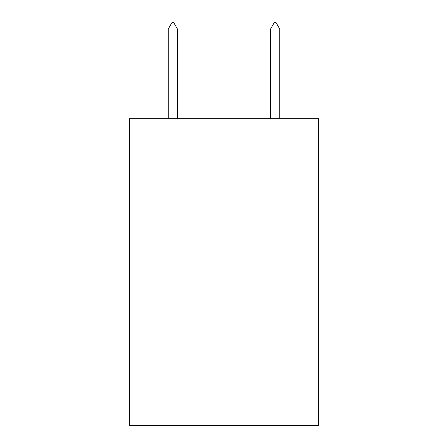<?xml version="1.0" encoding="UTF-8"?>
<svg xmlns="http://www.w3.org/2000/svg" width="448" height="448" viewBox="0 0 448 448"><rect width="100%" height="100%" fill="white"/><g stroke="black" fill="none" stroke-linecap="round" stroke-linejoin="round"><path stroke-width="0.67" d="M318.634 118.675L318.634 425.6L129.366 425.6L129.366 118.675L318.634 118.675M177.447 29.053L173.611 22.4L172.077 22.4L168.241 29.053L177.447 29.053L177.447 118.675M168.241 29.053L168.241 118.675M274.389 22.4L275.923 22.4L279.759 29.053L270.553 29.053L274.389 22.4M279.759 118.675L279.759 29.053M270.553 118.675L270.553 29.053"/></g></svg>
